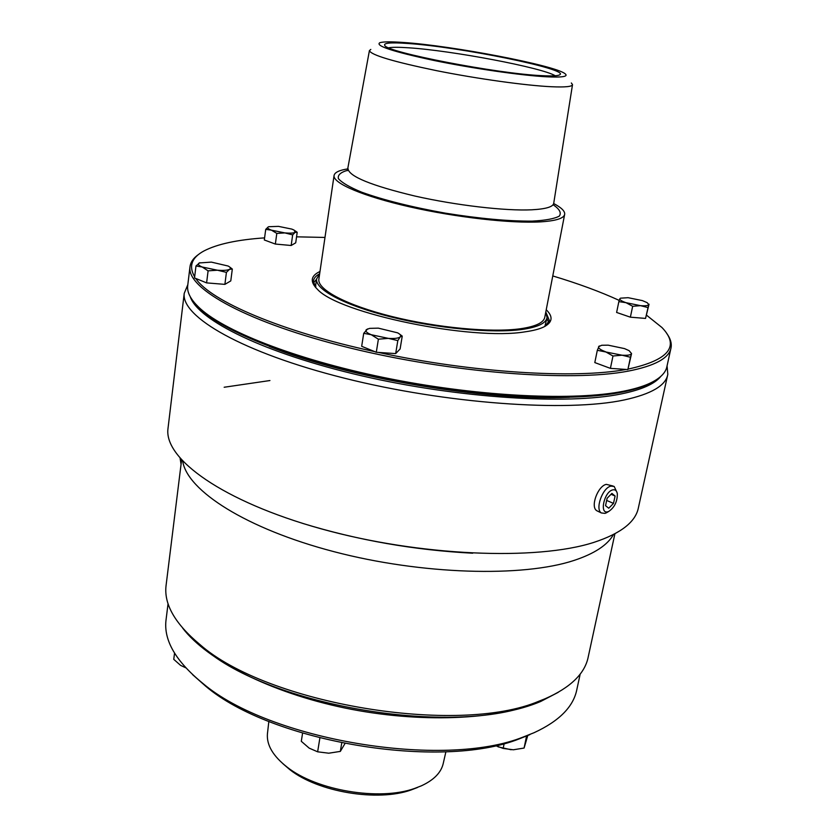 <?xml version="1.0" encoding="UTF-8"?>
<svg xmlns="http://www.w3.org/2000/svg" width="837" height="837" viewBox="0 0 837 837"><rect width="100%" height="100%" fill="white"/><g stroke="black" fill="none" stroke-linecap="round" stroke-linejoin="round"><path stroke-width="1.26" d="M546.927 318.259L548.653 322.622M313.477 282.833L316.532 279.286M544.866 326.409L546.979 317.997M315.706 284.936L315.79 287.646M569.495 397.324C485.104 401.237 347.345 377.853 269.242 346.424M174.546 653.153L173.761 659.336L180.583 665.363L185.814 667.832M529.873 734.645L519.505 738.768C440.858 770.511 271.115 742.105 205.745 686.256L192.531 674.58M302.575 733.202L301.299 741.3L309.177 748.132L317.642 751.814L328.753 753.206L340.335 751.396L344.907 743.664M319.87 738.014L317.642 751.814M341.726 743.036L340.335 751.396M495.358 745.579L503.173 748.435L513.332 749.785L524.088 748.048L527.749 735.566M511.125 749.753L498.015 746.813M504.177 743.465L503.173 748.435M526.567 736.058L524.088 748.048M229.474 266.867L232.32 269.043L229.568 269.305L226.419 272.37L217.453 270.215C223.406 270.654 227.444 270.351 229.568 269.305C231.022 268.405 230.531 267.306 228.093 266.02L211.374 262.117L199.258 262.954C197.417 264.053 198.39 265.402 202.188 267.003L217.453 270.215L208.099 270.843L202.188 267.003L195.973 265.978L199.855 262.692M226.419 272.37L224.891 284.371L230.782 280.908L232.32 269.043M224.891 284.371L206.603 282.885L194.519 277.947L195.973 265.978M206.603 282.885L208.099 270.843M626.107 369.452C575.082 379.035 472.099 372.716 378.261 352.398M374.809 351.655C280.74 331.442 210.505 300.943 195.732 278.449M194.655 276.827C188.482 266.187 191.621 257.545 204.071 250.891C217.285 244.059 237.457 239.717 264.586 237.875M296.56 236.829L324.986 237.446M552.765 275.938C578.105 283.544 600.265 291.705 619.234 300.42M646.635 315.267L661.941 327.508C680.125 346.319 668.826 360.182 628.022 369.107M397.931 351.258L395.681 353.601L376.294 352.272L361.678 346.298L363.718 333.314L367.673 328.878M295.231 230.845L297.198 232.309L295.712 242.824L293.431 244.163M546.237 309.763C553.456 316.773 552.546 322.548 543.516 327.089C539.185 329.129 533.127 330.699 525.333 331.787C471.702 341.046 338.357 313.341 317.38 289.246C309.784 281.766 310.653 275.844 319.985 271.491M597.315 350.295L622.048 355.202L612.987 356.007L605.413 351.707C600.432 349.824 598.152 348.15 598.581 346.685L601.719 345.262L608.164 345.168L624.517 348.6L629.121 350.661L631.558 353.601L630.47 357.263L622.048 355.202C627.666 355.547 630.836 355.014 631.558 353.601L627.865 369.567L610.403 368.364L594.804 362.578L597.315 350.295L599.24 345.953M399.531 334.078L402.241 336.108L400.285 336.83C401.3 335.689 400.41 334.35 397.606 332.833L378.334 328.146L369.651 328.366L366.376 329.611C365.016 331.075 366.648 332.791 371.262 334.727L388.368 338.378C394.656 338.765 398.621 338.253 400.285 336.83L397.816 340.596L388.368 338.378L378.387 339.194L371.262 334.727L363.718 333.314M397.91 351.278L400.107 348.977L402.241 336.108M395.681 353.601L397.816 340.596M376.294 352.272L378.387 339.194M610.403 368.364L612.987 356.007M627.865 369.567L630.47 357.263M632.667 306.29L626.003 302.68L618.857 301.623L619.861 298.694C619.558 299.824 621.609 301.153 626.003 302.68L640.546 305.662L632.667 306.29L630.376 317.181L645.547 318.416L649.052 304.166L648.738 304.595L647.189 302.67L642.429 300.619L628.106 297.69L620.405 298.181M647.869 307.556L640.546 305.662C645.432 306.018 648.162 305.662 648.738 304.595L645.547 318.416M630.376 317.181L616.618 312.452L618.857 301.623M284.915 232.916L276.806 233.408L271.418 230.154L284.915 232.916C290.052 233.345 293.452 233.167 295.105 232.362L292.657 234.883L284.915 232.916M265.727 229.369L268.3 226.879C266.898 227.737 267.945 228.825 271.418 230.154L265.727 229.369L264.304 239.968L275.352 244.059L276.806 233.408M297.198 232.309L295.105 232.362L294.185 230.123L291.82 229.097L278.512 226.377L268.698 226.712M293.452 244.153L291.171 245.492L292.657 234.883M291.171 245.492L275.352 244.059M571.347 82.978L572.508 84.61C572.341 86.629 565.362 87.341 551.583 86.745C525.95 85.573 477.393 78.835 436.569 70.664C393.39 61.718 371 55.033 369.41 50.628L370.801 49.425M553.686 203.548C561.313 207.566 564.985 211.123 564.693 214.23C564.023 218.342 555.956 220.895 540.493 221.868C511.198 223.605 455.809 217.348 409.471 206.802C363.049 196.266 332.969 183.313 334.047 175.634C334.528 172.453 339.163 170.204 347.962 168.865M388.671 47.782C392.312 47.123 398.935 47.134 408.54 47.793C451.467 50.471 542.324 67.64 555.213 75.759M541.811 75.654C497.481 73.782 386.129 52.156 384.779 45.449C383.241 42.949 390.816 42.289 407.525 43.461C458.603 46.694 569.913 69.199 559.817 74.744C558.133 75.895 552.138 76.198 541.811 75.654M403.361 42.467C452.053 45.658 555.412 65.432 565.08 73.74C568.647 76.554 562.485 77.569 546.613 76.795C521.367 75.466 472.361 68.393 433.671 60.4C392.982 51.653 375.028 45.763 379.789 42.729C383.043 41.651 390.9 41.568 403.361 42.467M564.63 214.544L544.814 317.108C543.862 322.653 535.701 326.545 520.332 328.763C491.204 332.823 436.841 327.78 391.674 316.47C346.413 305.17 317.38 289.654 318.845 279.296L318.897 278.909M545.766 312.211L547.063 317.558C546.101 323.208 537.804 327.173 522.162 329.443C492.491 333.597 437.008 328.46 390.889 316.92C344.687 305.39 315.078 289.56 316.574 278.993L319.629 273.961M580.177 674.088L576.902 689.28C573.596 706.574 559.346 721.044 534.121 732.689L523.554 736.895C443.338 769.308 269.263 740.17 202.596 683.18C175.948 661.429 163.738 640.535 165.967 620.51L166.124 619.244M558.237 692.335L540.629 701.511C497.042 720.082 419.463 723.482 344.75 707.987C270.016 692.471 207.116 660.131 182.686 628.137M445.901 751.731L443.275 763.313C441.214 772.551 433.88 780.063 421.283 785.859L414.608 788.444C379.548 801.114 316.606 790.578 287.112 767.111C273.092 756.135 266.532 745.066 267.421 733.882L267.516 733.034M417.496 787.491L411.124 789.95C377.707 802.024 317.966 792.032 289.853 769.663L282.958 763.742M654.178 381.076L647.022 384.8C640.472 387.688 632.207 390.126 622.226 392.114C573.784 401.938 481.348 397.878 391.747 380.228C302.105 362.588 227.967 334.109 201.675 310.276L194.927 303.287M545.797 312.034L549.375 320.508L545.358 326.137M315.413 287.227L313.425 281.023C313.781 278.229 315.863 275.812 319.65 273.783M666.66 333.346C670.364 338.336 671.829 343.097 671.075 347.617C669.338 358.079 654.984 365.926 627.991 371.168C571.043 382.07 450.955 372.863 349.667 347.889C248.17 322.967 186.85 288.838 189.947 267.108C190.459 262.232 193.441 257.942 198.892 254.218M670.856 348.61L666.974 366.271C665.802 373.009 659.702 378.858 648.665 383.817C642.084 386.715 633.787 389.163 623.753 391.161C575.061 401.007 481.976 396.895 391.747 379.13C301.477 361.375 226.869 332.739 200.461 308.822C191.244 300.462 186.975 292.877 187.655 286.066L187.76 285.26M607.557 512.129L605.036 513.384L601.353 512.945C594.877 509.346 602.504 487.741 610.864 486.13L614.17 486.443L617.068 492.606M597.942 511.281L596.875 510.769C589.991 507.023 597.88 485.889 606.312 484.361L613.071 486.025M608.74 508.226L605.549 505.674L607.128 498.245L611.92 493.411L615.09 496.017L613.5 503.403L608.74 508.226M613.5 503.403L606.668 500.432M615.09 496.017L611.062 494.28M607.997 511.71C599.156 514.828 604.052 491.779 612.674 489.907C615.185 489.352 616.733 490.628 617.329 493.746C617.403 501.499 614.557 507.389 608.781 511.417L607.997 511.71M613.448 534.561C607.578 545.044 594.437 553.675 574.036 560.434C522.686 577.467 421.743 574.716 334.015 551.688C246.141 528.733 187.279 490.681 182.707 461.271M667.581 375.363L638.474 507.421C635.838 521.807 621.012 533.451 593.977 542.345C536.81 560.936 419.201 556.207 321 528.775C222.6 501.447 163.916 458.802 167.975 428.68L168.101 427.613M667.068 365.832L667.811 374.306C665.917 385.491 651.395 394.039 624.266 399.95C566.858 412.285 446.069 403.8 344.31 378.167C242.353 352.607 180.938 316.71 184.224 293.379L187.823 284.695M660.77 376.43C654.785 383.901 641.634 389.728 621.326 393.913C567.58 405.056 458.425 398.255 361.563 375.782C264.565 353.36 197.93 320.299 190.261 296.748M614.902 533.797L588.296 656.595C585.094 673.461 570.688 687.522 545.096 698.759L539.018 701.165C457.567 735.859 267.013 703.969 199.771 644.396C175.215 623.91 163.958 604.419 166.019 585.931L166.176 584.686M548.361 697.336L534.812 703.174C454.889 737.177 269.012 706.072 203.035 647.65L190.323 636.12M180.122 458.414L181.064 464.336M224.159 387.249L269.932 380.542M572.487 84.799L553.749 203.15C553.309 206.823 546.006 209.03 531.83 209.794C505.454 211.091 456.029 205.358 414.817 196.025C371.283 185.563 349.008 176.461 348.004 168.718L348.025 168.551M348.15 170.162C340.774 172.14 337.531 174.964 338.399 178.626C341.873 182.696 349.657 187.226 361.741 192.217C383.723 200.106 411.647 207.095 445.525 213.184C479.538 218.624 508.394 221.271 532.081 221.125C545.368 220.445 554.45 218.76 559.315 216.092C561.575 212.964 559.65 209.26 553.529 204.992M347.376 170.654L369.41 50.628M334.047 175.634L318.845 279.296M316.574 278.993L315.643 285.333M168.059 603.676L165.967 620.51M519.505 738.768L523.554 736.895M205.745 686.256L202.596 683.18M267.421 733.882L268.844 721.389M411.124 789.95L414.608 788.444M289.853 769.663L287.112 767.111M189.947 267.108L187.655 286.066M647.022 384.8L648.665 383.817M201.675 310.276L200.461 308.822M596.875 510.769L601.353 512.945M608.781 511.417L606.019 513.018M472.727 553.215C414.42 550.171 357.744 540.242 302.712 523.407M184.224 293.379L167.975 428.68M181.587 460.057L166.019 585.931M534.812 703.174L539.018 701.165M203.035 647.65L199.771 644.396"/></g></svg>
